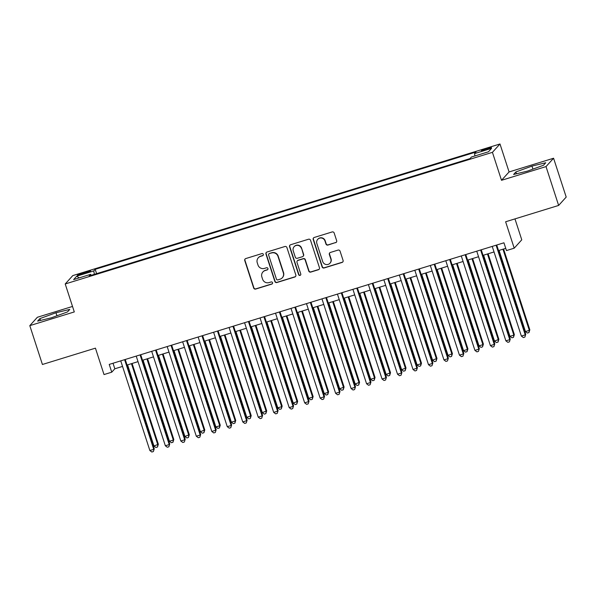 <?xml version="1.0" encoding="UTF-8"?>
<svg xmlns="http://www.w3.org/2000/svg" width="596" height="596" viewBox="0 0 596 596"><rect width="100%" height="100%" fill="white"/><g stroke="black" fill="none" stroke-linecap="round" stroke-linejoin="round"><path stroke-width="0.89" d="M263.328 254.328A1.125 1.11 -137.9 0 0 261.92 253.583L245.775 258.56A1.609 1.579 -137.9 0 0 244.755 260.549L253.672 288.002A1.609 1.579 -137.9 0 0 255.684 289.06L271.828 284.083A1.125 1.11 -137.9 0 0 272.551 282.69A1.125 1.11 -137.9 0 0 271.135 281.953L269.049 282.593A5.155 5.066 -137.9 0 1 262.598 279.211L261.86 276.924A5.155 5.066 -137.9 0 1 265.131 270.547L267.224 269.906A1.125 1.11 -137.9 0 0 267.939 268.505A1.125 1.11 -137.9 0 0 266.531 267.768L264.438 268.409A5.155 5.066 -137.9 0 1 257.993 265.026L257.248 262.739A5.155 5.066 -137.9 0 1 260.526 256.362L262.613 255.721A1.125 1.11 -137.9 0 0 263.328 254.328M487.096 148.359A5.252 0.492 -18 0 0 481.449 150.706A5.252 0.492 -18 0 0 485.792 149.805A5.252 0.492 -18 0 0 491.439 147.458A5.252 0.492 -18 0 0 487.096 148.359M335.645 242.699A1.609 1.579 -137.9 0 0 336.666 240.702L334.17 233.006A1.609 1.579 -137.9 0 0 332.151 231.948L314.226 237.469A1.609 1.579 -137.9 0 0 313.198 239.465L322.116 266.911A1.609 1.579 -137.9 0 0 324.135 267.969L342.059 262.449A1.609 1.579 -137.9 0 0 343.087 260.452L340.063 251.154A1.609 1.579 -137.9 0 0 338.051 250.096L330.378 252.458A1.609 1.579 -137.9 0 0 329.35 254.455L330.855 259.066A4.306 4.232 -137.9 0 1 325.915 264.482A4.306 4.232 -137.9 0 1 322.719 261.57L316.849 243.496A4.306 4.232 -137.9 0 1 321.788 238.08A4.306 4.232 -137.9 0 1 324.976 240.993L325.96 244.002A1.609 1.579 -137.9 0 0 327.971 245.06L335.846 242.475A1.609 1.579 -137.9 0 0 336.442 242.132M72.518 306.448L37.362 317.281L29.8 325.639L42.42 364.484L95.434 348.153L104.017 374.564L111.757 372.18L109.232 364.409L503.94 242.795L506.466 250.566L514.206 248.182L521.768 239.823L514.966 218.888M546.018 166.589L553.58 158.231L509.081 171.946L501.512 180.305L546.018 166.589L558.638 205.434L505.624 221.772L514.206 248.182M501.512 180.305L492.43 152.338L65.217 283.964L72.779 275.605L499.992 143.979L492.43 152.338M29.8 325.639L74.299 311.931L65.217 283.964M286.914 247.564A1.609 1.579 -137.9 0 0 284.903 246.506L266.971 252.026A1.609 1.579 -137.9 0 0 265.95 254.023L274.868 281.476A1.609 1.579 -137.9 0 0 276.879 282.526L294.811 277.006A1.609 1.579 -137.9 0 0 295.832 275.009L286.914 247.564M290.595 244.747L308.527 239.227A1.609 1.579 -137.9 0 1 310.538 240.285L319.463 267.731A1.609 1.579 -137.9 0 1 318.435 269.727L310.762 272.089A1.609 1.579 -137.9 0 1 308.75 271.031L305.13 259.901A1.609 1.579 -137.9 0 0 303.118 258.843L298.03 260.415A1.609 1.579 -137.9 0 0 297.002 262.404L300.771 273.996A1.125 1.11 -137.9 0 1 299.475 275.412A1.125 1.11 -137.9 0 1 298.641 274.652L289.574 246.744A1.609 1.579 -137.9 0 1 290.595 244.747M553.58 158.231L566.2 197.075L558.638 205.434M81.659 274.302L85.064 273.251A5.088 0.477 -18 0 0 90.532 270.979A5.088 0.477 -18 0 0 86.331 271.85L82.926 272.901A5.088 0.477 -18 0 0 77.458 275.173A5.088 0.477 -18 0 0 81.659 274.302M474.945 155.951L474.543 153.597L475.973 152.01L95.196 269.332L93.766 270.912L94.347 274.354M474.543 153.597L491.573 148.344L488.467 151.779L471.436 157.024L470.006 158.611L89.229 275.926L90.659 274.346L73.636 279.591L76.742 276.157L93.766 270.912M509.081 171.946L499.992 143.979M111.757 372.18L114.827 368.79L122.538 366.413M127.045 365.028L138.019 361.645M142.519 360.26L153.5 356.877M158 355.492L168.973 352.109M173.481 350.716L184.455 347.334M188.954 345.948L199.936 342.566M204.435 341.18L215.409 337.798M219.917 336.412L230.89 333.03M235.39 331.644L246.371 328.262M250.871 326.876L261.853 323.494M266.352 322.108L277.326 318.718M281.826 317.333L292.807 313.95M297.307 312.565L308.288 309.182M312.788 307.797L323.762 304.414M328.262 303.029L339.243 299.646M343.743 298.261L354.724 294.878M359.224 293.493L370.198 290.11M374.698 288.717L385.679 285.335M390.179 283.949L401.16 280.567M405.66 279.181L416.634 275.799M421.141 274.413L432.115 271.031M436.615 269.645L447.596 266.263M452.096 264.877L463.07 261.495M467.577 260.109L478.551 256.727M483.051 255.334L494.032 251.952M498.532 250.566L505.743 248.346M113.024 363.247L114.827 368.79M96.604 273.661L95.196 269.332M91.181 275.33L90.659 274.346M79.186 277.885L76.742 276.157M51.427 317.78L67.504 311.917L69.777 309.399L55.979 312.744L39.902 318.607L37.63 321.125L51.427 317.78M545.75 162.753L531.952 166.098L515.875 171.953L513.603 174.472L527.4 171.126L543.47 165.271L545.75 162.753M40.498 320.432L39.902 318.607M56.963 315.761L55.979 312.744M516.471 173.779L515.875 171.953M532.936 169.115L531.952 166.098M263.194 255.289A1.125 1.11 -137.9 0 1 262.821 255.49L260.728 256.138A5.155 5.066 -137.9 0 0 258.493 257.561L258.291 257.785M262.896 271.97L263.104 271.746A5.155 5.066 -137.9 0 1 265.339 270.323L267.425 269.675A1.125 1.11 -137.9 0 0 267.805 269.474M245.187 258.895A1.609 1.579 -137.9 0 0 244.956 260.325L253.874 287.779A1.609 1.579 -137.9 0 0 255.893 288.837L272.037 283.86A1.125 1.11 -137.9 0 0 272.417 283.659M266.382 252.361A1.609 1.579 -137.9 0 0 266.151 253.799L275.069 281.245A1.609 1.579 -137.9 0 0 277.088 282.303L295.013 276.782A1.609 1.579 -137.9 0 0 295.609 276.447M269.34 253.65A1.125 1.11 -137.9 0 0 268.617 255.043L276.447 279.137A1.125 1.11 -137.9 0 0 277.863 279.882L280.06 279.204A5.155 5.066 -137.9 0 0 283.338 272.826L277.989 256.355A5.155 5.066 -137.9 0 0 271.538 252.972L269.541 253.419A1.125 1.11 -137.9 0 0 269.049 253.732L268.848 253.963M282.303 277.781L282.504 277.55A5.155 5.066 -137.9 0 0 283.547 272.595L283.338 272.826M269.541 253.419L271.746 252.741A5.155 5.066 -137.9 0 1 278.19 256.124L283.547 272.595M297.329 260.854L297.531 260.631A1.609 1.579 -137.9 0 1 298.231 260.184L303.319 258.619A1.609 1.579 -137.9 0 1 305.338 259.677L308.952 270.808A1.609 1.579 -137.9 0 0 310.97 271.865L318.644 269.504A1.609 1.579 -137.9 0 0 319.233 269.161M290.006 245.083A1.609 1.579 -137.9 0 0 289.775 246.513L298.849 274.428A1.125 1.11 -137.9 0 0 300.637 274.957M301.375 248.346A4.306 4.232 -137.9 0 0 294.119 246.707A4.306 4.232 -137.9 0 0 293.247 250.849L295.318 257.219A1.609 1.579 -137.9 0 0 297.329 258.277L302.425 256.712A1.609 1.579 -137.9 0 0 303.446 254.715L301.583 248.122A4.306 4.232 -137.9 0 0 294.32 246.483L294.119 246.707M303.118 256.265L303.327 256.042A1.609 1.579 -137.9 0 0 303.655 254.492L303.446 254.715M301.583 248.122L303.655 254.492M317.72 239.354L317.921 239.13A4.306 4.232 -137.9 0 1 325.185 240.769L326.161 243.779A1.609 1.579 -137.9 0 0 328.18 244.837L335.846 242.475M329.983 263.209L330.184 262.985A4.306 4.232 -137.9 0 0 331.056 258.835L330.855 259.066M329.782 252.793A1.609 1.579 -137.9 0 0 329.558 254.224L331.056 258.835M313.63 237.804A1.609 1.579 -137.9 0 0 313.407 239.234L322.324 266.688A1.609 1.579 -137.9 0 0 324.336 267.746L342.268 262.225A1.609 1.579 -137.9 0 0 342.856 261.882M127.589 364.856L153.962 446.009L158.342 444.258L132.089 363.471M158.342 444.258L157.478 447.03L157.828 444.817L131.463 363.664M157.478 447.03L155.929 447.507L153.962 446.009M124.609 359.671L153.738 449.339L149.872 450.531L120.735 360.863M125.242 359.477L154.252 448.773L153.388 451.545L151.838 452.021L149.872 450.531M154.252 448.773L153.388 451.545M143.07 360.088L169.435 441.241L173.309 440.049L173.816 439.483L147.57 358.703M173.816 439.483L172.959 442.262L173.309 440.049L146.936 358.896M172.959 442.262L171.41 442.739L169.435 441.241M158.551 355.32L184.916 436.473L189.297 434.715L163.051 353.935M189.297 434.715L188.433 437.486L188.783 435.281L162.417 354.128M188.433 437.486L186.891 437.963L184.916 436.473M174.025 350.552L200.398 431.705L204.778 429.947L178.524 349.167M204.778 429.947L203.914 432.718L204.264 430.513L177.899 349.36M203.914 432.718L202.364 433.195L200.398 431.705M189.506 345.784L215.871 426.937L219.745 425.745L220.252 425.179L194.005 344.391M220.252 425.179L219.395 427.95L219.745 425.745L193.372 344.585M219.395 427.95L217.845 428.427L215.871 426.937M140.09 354.903L169.219 444.571L165.353 445.763L136.216 356.095M140.716 354.709L169.733 444.005L168.869 446.777L167.32 447.253L165.353 445.763M169.733 444.005L168.869 446.777M155.563 350.135L184.7 439.803L180.826 440.995L151.697 351.327M156.197 349.941L185.207 439.237L184.35 442.008L182.801 442.485L180.826 440.995M185.207 439.237L184.35 442.008M171.045 345.367L200.174 435.028L196.308 436.22L167.178 346.559M171.678 345.173L200.688 434.469L199.824 437.24L198.282 437.717L196.308 436.22M200.688 434.469L199.824 437.24M186.526 340.599L215.655 430.26L211.789 431.452L182.652 341.791M187.151 340.405L216.169 429.694L215.305 432.473L213.755 432.949L211.789 431.452M216.169 429.694L215.305 432.473M204.987 341.009L231.352 422.169L235.226 420.977L235.733 420.411L209.487 339.623M235.733 420.411L234.869 423.182L235.226 420.977L208.853 339.817M234.869 423.182L233.327 423.659L231.352 422.169M201.999 335.831L231.136 425.492L227.262 426.684L198.133 337.023M202.633 335.637L231.643 424.926L230.786 427.697L229.236 428.174L227.262 426.684M231.643 424.926L230.786 427.697M220.46 336.241L246.833 417.394L251.214 415.643L224.968 334.855M251.214 415.643L250.35 418.414L250.7 416.202L224.334 335.049M250.35 418.414L248.8 418.891L246.833 417.394M217.48 331.063L246.617 420.724L242.743 421.916L213.614 332.255M218.114 330.862L247.124 420.158L246.26 422.929L244.718 423.406L242.743 421.916M247.124 420.158L246.26 422.929M235.941 331.473L262.315 412.626L266.695 410.868L240.441 330.087M266.695 410.868L265.831 413.646L266.181 411.434L239.808 330.281M265.831 413.646L264.281 414.123L262.315 412.626M232.962 326.288L262.091 415.956L258.224 417.148L229.088 327.48M233.587 326.094L262.605 415.39L261.741 418.161L260.191 418.638L258.224 417.148M262.605 415.39L261.741 418.161M251.423 326.705L277.788 407.858L281.662 406.666L282.169 406.1L255.922 325.319M282.169 406.1L281.305 408.878L281.662 406.666L255.289 325.513M281.305 408.878L279.762 409.355L277.788 407.858M248.435 321.52L277.572 411.188L273.698 412.38L244.569 322.712M249.068 321.326L278.079 410.622L277.222 413.393L275.672 413.87L273.698 412.38M278.079 410.622L277.222 413.393M266.896 321.937L293.269 403.09L297.65 401.332L271.404 320.551M297.65 401.332L296.786 404.103L297.136 401.898L270.77 320.745M296.786 404.103L295.236 404.58L293.269 403.09M263.916 316.752L293.053 406.412L289.179 407.612L260.05 317.944M264.55 316.558L293.56 405.854L292.696 408.625L291.153 409.102L289.179 407.612M293.56 405.854L292.696 408.625M282.377 317.169L308.75 398.322L312.617 397.13L313.131 396.563L286.877 315.776M313.131 396.563L312.267 399.335L312.617 397.13L286.251 315.977M312.267 399.335L310.717 399.812L308.75 398.322M279.397 311.984L308.527 401.644L304.66 402.836L275.523 313.176M280.023 311.79L309.041 401.086L308.177 403.857L306.627 404.334L304.66 402.836M309.041 401.086L308.177 403.857M297.858 312.393L324.224 393.554L328.098 392.362L328.605 391.796L302.358 311.008M328.605 391.796L327.748 394.567L328.098 392.362L301.725 311.201M327.748 394.567L326.198 395.044L324.224 393.554M294.871 307.216L324.008 396.876L320.141 398.068L291.004 308.408M295.504 307.022L324.522 396.31L323.658 399.089L322.108 399.566L320.141 398.068M324.522 396.31L323.658 399.089M313.34 307.625L339.705 388.786L344.086 387.027L317.839 306.24M344.086 387.027L343.221 389.799L343.572 387.594L317.206 306.433M343.221 389.799L341.672 390.276L339.705 388.786M310.352 302.448L339.489 392.108L335.615 393.3L306.486 303.64M310.985 302.254L339.996 391.542L339.131 394.314L337.589 394.79L335.615 393.3M339.996 391.542L339.131 394.314M328.813 302.857L355.186 384.01L359.567 382.26L333.313 301.472M359.567 382.26L358.703 385.031L359.053 382.818L332.687 301.665M358.703 385.031L357.153 385.508L355.186 384.01M344.294 298.089L370.66 379.242L374.534 378.05L375.04 377.484L348.794 296.704M375.04 377.484L374.184 380.263L374.534 378.05L348.161 296.897M374.184 380.263L372.634 380.74L370.66 379.242M359.775 293.321L386.141 374.474L390.522 372.716L364.275 291.936M390.522 372.716L389.657 375.487L390.007 373.282L363.642 292.129M389.657 375.487L388.108 375.964L386.141 374.474M375.249 288.553L401.622 369.706L406.003 367.948L379.749 287.168M406.003 367.948L405.138 370.719L405.489 368.514L379.123 287.361M405.138 370.719L403.589 371.196L401.622 369.706M390.73 283.785L417.096 364.938L420.97 363.746L421.476 363.18L395.23 282.392M421.476 363.18L420.62 365.951L420.97 363.746L394.597 282.593M420.62 365.951L419.07 366.428L417.096 364.938M406.211 279.01L432.577 360.17L436.957 358.412L410.711 277.624M436.957 358.412L436.093 361.183L436.443 358.978L410.078 277.818M436.093 361.183L434.551 361.66L432.577 360.17M421.685 274.242L448.058 355.402L452.438 353.644L426.185 272.856M452.438 353.644L451.574 356.415L451.924 354.203L425.559 273.05M451.574 356.415L450.025 356.892L448.058 355.402M437.166 269.474L463.532 350.627L467.406 349.435L467.912 348.869L441.666 268.088M467.912 348.869L467.055 351.647L467.406 349.435L441.033 268.282M467.055 351.647L465.506 352.124L463.532 350.627M452.647 264.706L479.013 345.859L482.887 344.667L483.393 344.101L457.147 263.32M483.393 344.101L482.529 346.879L482.887 344.667L456.514 263.514M482.529 346.879L480.987 347.356L479.013 345.859M468.121 259.938L494.494 341.091L498.874 339.333L472.628 258.552M498.874 339.333L498.01 342.104L498.36 339.899L471.995 258.746M498.01 342.104L496.461 342.581L494.494 341.091M483.602 255.17L509.967 336.323L513.841 335.131L514.348 334.565L488.102 253.784M514.348 334.565L513.491 337.336L513.841 335.131L487.468 253.978M513.491 337.336L511.942 337.813L509.967 336.323M499.083 250.402L525.448 331.555L529.322 330.363L529.829 329.797L503.583 249.009M529.829 329.797L528.965 332.568L529.322 330.363L502.95 249.202M528.965 332.568L527.423 333.045L525.448 331.555M325.833 297.672L354.963 387.34L351.096 388.532L321.959 298.872M326.466 297.478L355.477 386.774L354.613 389.546L353.063 390.022L351.096 388.532M355.477 386.774L354.613 389.546M341.307 292.904L370.444 382.572L366.577 383.764L337.44 294.096M341.94 292.71L370.958 382.006L370.094 384.778L368.544 385.254L366.577 383.764M370.958 382.006L370.094 384.778M356.788 288.136L385.925 377.804L382.051 378.996L352.921 289.328M357.421 287.942L386.432 377.238L385.575 380.01L384.025 380.486L382.051 378.996M386.432 377.238L385.575 380.01M372.269 283.368L401.399 373.029L397.532 374.221L368.395 284.56M372.902 283.175L401.913 372.47L401.048 375.242L399.499 375.718L397.532 374.221M401.913 372.47L401.048 375.242M387.75 278.6L416.88 368.261L413.013 369.453L383.876 279.792M388.376 278.406L417.394 367.695L416.53 370.474L414.98 370.95L413.013 369.453M417.394 367.695L416.53 370.474M403.224 273.832L432.361 363.493L428.487 364.685L399.357 275.024M403.857 273.639L432.867 362.927L432.011 365.706L430.461 366.182L428.487 364.685M432.867 362.927L432.011 365.706M418.705 269.064L447.834 358.725L443.968 359.917L414.831 270.256M419.338 268.863L448.348 358.159L447.484 360.93L445.942 361.407L443.968 359.917M448.348 358.159L447.484 360.93M434.186 264.289L463.315 353.957L459.449 355.149L430.312 265.481M434.812 264.095L463.83 353.391L462.965 356.162L461.416 356.639L459.449 355.149M463.83 353.391L462.965 356.162M449.66 259.521L478.797 349.189L474.923 350.381L445.793 260.713M450.293 259.327L479.303 348.623L478.446 351.394L476.897 351.871L474.923 350.381M479.303 348.623L478.446 351.394M465.141 254.753L494.27 344.421L490.404 345.613L461.274 255.945M465.774 254.559L494.784 343.855L493.92 346.626L492.378 347.103L490.404 345.613M494.784 343.855L493.92 346.626M480.622 249.985L509.751 339.645L505.885 340.837L476.748 251.177M481.248 249.791L510.265 339.087L509.401 341.858L507.852 342.335L505.885 340.837M510.265 339.087L509.401 341.858M496.095 245.217L525.232 334.877L521.358 336.07L492.229 246.409M496.729 245.023L525.739 334.311L524.882 337.09L523.333 337.567L521.358 336.07M525.739 334.311L524.882 337.09M83.224 273.817L82.926 272.901M86.621 272.745L86.331 271.85"/></g></svg>
